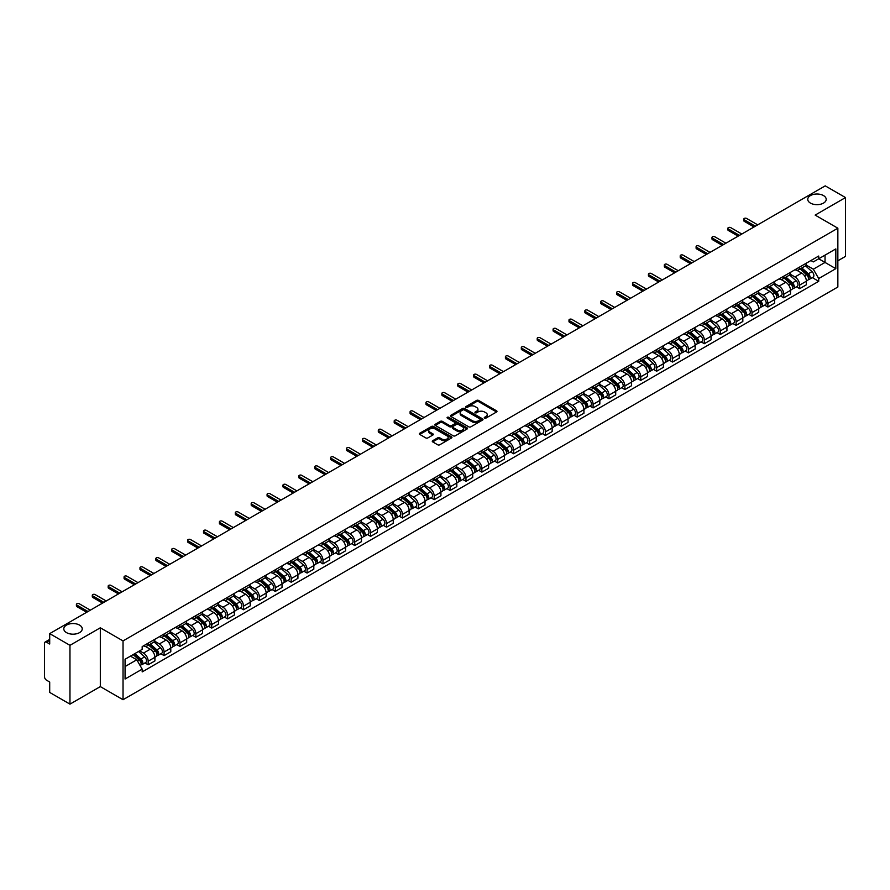 <?xml version="1.0" encoding="UTF-8"?>
<svg xmlns="http://www.w3.org/2000/svg" width="890" height="890" viewBox="0 0 890 890"><rect width="100%" height="100%" fill="white"/><g stroke="black" fill="none" stroke-linecap="round" stroke-linejoin="round"><path stroke-width="1.33" d="M484.549 418.111A0.99 0.567 0 0 0 485.951 418.111L496.576 411.981A1.413 0.812 0 0 0 496.987 411.403A1.413 0.812 0 0 0 496.576 410.824L478.575 400.433A1.413 0.812 0 0 0 476.573 400.433L465.948 406.563A0.99 0.567 0 0 0 467.35 407.375L468.73 406.585A4.528 2.614 0 0 1 475.127 406.585L476.628 407.453A4.528 2.614 0 0 1 477.952 409.3A4.528 2.614 0 0 1 476.628 411.147L475.249 411.936A0.99 0.567 0 0 0 476.651 412.749L478.03 411.948A4.528 2.614 0 0 1 484.427 411.948L485.929 412.815A4.528 2.614 0 0 1 487.253 414.662A4.528 2.614 0 0 1 485.929 416.509L484.549 417.31A0.99 0.567 0 0 0 484.549 418.111L484.549 417.31M79.544 625.091A9.223 5.318 0 0 0 69.487 623.946A9.223 5.318 0 0 0 63.802 628.863A9.223 5.318 0 0 0 66.505 632.623A9.223 5.318 0 0 0 76.551 633.78A9.223 5.318 0 0 0 82.236 628.863A9.223 5.318 0 0 0 79.544 625.091M823.495 195.578A9.223 5.318 0 0 0 813.449 194.421A9.223 5.318 0 0 0 807.764 199.338A9.223 5.318 0 0 0 810.456 203.098A9.223 5.318 0 0 0 820.513 204.255A9.223 5.318 0 0 0 826.198 199.338A9.223 5.318 0 0 0 823.495 195.578M432.685 440.728A1.413 0.812 0 0 0 432.273 441.307A1.413 0.812 0 0 0 432.685 441.885L437.735 444.8A1.413 0.812 0 0 0 439.738 444.8L451.53 437.98A1.413 0.812 0 0 0 451.942 437.402A1.413 0.812 0 0 0 451.53 436.834L433.53 426.444A1.413 0.812 0 0 0 431.539 426.444L419.735 433.252A1.413 0.812 0 0 0 419.324 433.83A1.413 0.812 0 0 0 419.735 434.409L425.832 437.925A1.413 0.812 0 0 0 427.834 437.925L432.885 435.01A1.413 0.812 0 0 0 433.297 434.431A1.413 0.812 0 0 0 432.885 433.853L429.859 432.106A3.783 2.18 0 0 1 428.757 430.571A3.783 2.18 0 0 1 431.083 428.546A3.783 2.18 0 0 1 435.21 429.024L447.058 435.866A3.783 2.18 0 0 1 448.159 437.402A3.783 2.18 0 0 1 445.834 439.426A3.783 2.18 0 0 1 441.707 438.948L439.738 437.813A1.413 0.812 0 0 0 437.735 437.813L432.685 440.728L432.685 441.885L437.735 438.981L437.735 437.813M123.031 640.911L100.314 627.795L69.965 645.328L49.695 633.624L825.23 185.865L845.5 197.569L815.151 215.091L837.857 228.207L123.031 640.911L123.031 699.718L837.857 287.014L837.857 228.207M468.83 426.844A1.413 0.812 0 0 0 470.832 426.844L482.625 420.036A1.413 0.812 0 0 0 483.036 419.457A1.413 0.812 0 0 0 482.625 418.878L464.625 408.488A1.413 0.812 0 0 0 462.633 408.488L450.83 415.296A1.413 0.812 0 0 0 450.418 415.875A1.413 0.812 0 0 0 450.83 416.453L468.83 426.844M447.781 418.322A0.99 0.567 0 0 1 448.782 418.467L467.061 429.013L455.28 435.822A1.413 0.812 0 0 1 453.277 435.822L435.288 425.431L435.288 424.274A1.413 0.812 0 0 0 434.865 424.853A1.413 0.812 0 0 0 435.288 425.431M435.288 424.274L440.339 421.359A1.413 0.812 0 0 1 442.33 421.359L449.628 425.576A1.413 0.812 0 0 0 451.63 425.576L454.979 423.64A1.413 0.812 0 0 0 455.391 423.061A1.413 0.812 0 0 0 454.979 422.483L447.381 418.1A0.99 0.567 0 0 1 448.782 417.288L467.083 427.856A1.413 0.812 0 0 1 467.495 428.435A1.413 0.812 0 0 1 467.083 429.013L467.083 427.856M69.965 645.328L69.965 704.135L49.695 692.431L49.695 682.018L46.536 680.194A2.881 1.669 -120 0 1 44.5 676.667L44.5 643.381A2.881 1.669 -120 0 1 45.101 642.068L49.695 639.409M837.857 260.792L845.5 256.376L845.5 197.569M69.965 704.135L100.314 686.602L123.031 699.718M49.695 633.624L49.695 644.026L46.536 642.202A2.881 1.669 -120 0 0 45.101 642.068M799.665 267.022A6.631 3.827 60 0 1 798.297 269.993L805.016 266.121A6.631 3.827 -120 0 0 806.385 263.14M790.12 274.153L794.981 276.957A6.631 3.827 60 0 1 799.665 285.078L806.385 281.195A6.631 3.827 -120 0 0 801.701 273.074L796.895 270.304M806.385 281.195L806.385 284.778L799.665 288.66L796.439 286.803M798.297 269.993A6.631 3.827 60 0 1 795.026 269.703M799.665 285.078L799.665 288.66M783.779 276.2A6.631 3.827 60 0 1 782.399 279.171L789.13 275.288A6.631 3.827 -120 0 0 790.498 272.318M780.552 295.981L783.779 297.839L790.498 293.956L790.498 290.374A6.631 3.827 -120 0 0 785.814 282.252L780.997 279.471M782.399 279.171A6.631 3.827 60 0 1 779.139 278.87M774.233 283.332L779.095 286.135A6.631 3.827 60 0 1 783.779 294.245L783.779 297.839M767.881 285.367A6.631 3.827 60 0 1 766.513 288.349L773.232 284.466A6.631 3.827 -120 0 0 774.611 281.485M764.666 305.148L767.881 307.017L774.611 303.134L774.611 299.541A6.631 3.827 -120 0 0 769.928 291.43L765.111 288.649M766.513 288.349A6.631 3.827 60 0 1 763.253 288.049M758.347 292.51L763.197 295.313A6.631 3.827 60 0 1 767.881 303.423L767.881 307.017M751.994 294.546A6.631 3.827 60 0 1 750.626 297.516L757.346 293.633A6.631 3.827 -120 0 0 758.714 290.663M748.768 314.326L751.994 316.184L758.714 312.301L758.714 308.719A6.631 3.827 -120 0 0 754.03 300.598L749.224 297.827M750.626 297.516A6.631 3.827 60 0 1 747.366 297.216M742.46 301.677L747.311 304.48A6.631 3.827 60 0 1 751.994 312.601L751.994 316.184M736.108 303.713A6.631 3.827 60 0 1 734.728 306.694L741.459 302.811A6.631 3.827 -120 0 0 742.827 299.841M732.882 323.493L736.108 325.362L742.827 321.479L742.827 317.886A6.631 3.827 -120 0 0 738.144 309.776L733.327 306.994M734.728 306.694A6.631 3.827 60 0 1 731.469 306.394M726.563 310.855L731.424 313.658A6.631 3.827 60 0 1 736.108 321.768L736.108 325.362M720.221 312.891A6.631 3.827 60 0 1 718.842 315.861L725.561 311.99A6.631 3.827 -120 0 0 726.941 309.008M716.995 332.671L720.221 334.529L726.941 330.646L726.941 327.064A6.631 3.827 -120 0 0 722.257 318.954L717.44 316.173M718.842 315.861A6.631 3.827 60 0 1 715.582 315.572M710.676 320.022L715.527 322.825A6.631 3.827 60 0 1 720.221 330.947L720.221 334.529M704.324 322.069A6.631 3.827 60 0 1 702.955 325.039L709.675 321.156A6.631 3.827 -120 0 0 711.054 318.186M701.109 341.849L704.324 343.707L711.054 339.824L711.054 336.242A6.631 3.827 -120 0 0 706.36 328.121L701.554 325.339M702.955 325.039A6.631 3.827 60 0 1 699.696 324.739M694.79 329.2L699.64 332.003A6.631 3.827 60 0 1 704.324 340.114L704.324 343.707M688.437 331.236A6.631 3.827 60 0 1 687.069 334.217L693.788 330.335A6.631 3.827 -120 0 0 695.157 327.353M685.211 351.016L688.437 352.885L695.157 349.002L695.157 345.409A6.631 3.827 -120 0 0 690.473 337.299L685.667 334.518M687.069 334.217A6.631 3.827 60 0 1 683.798 333.917M678.892 338.378L683.754 341.182A6.631 3.827 60 0 1 688.437 349.292L688.437 352.885M672.551 340.414A6.631 3.827 60 0 1 671.171 343.384L677.902 339.502A6.631 3.827 -120 0 0 679.27 336.531M669.325 360.194L672.551 362.052L679.27 358.169L679.27 354.587A6.631 3.827 -120 0 0 674.587 346.466L669.769 343.696M671.171 343.384A6.631 3.827 60 0 1 667.912 343.084M663.006 347.545L667.867 350.349A6.631 3.827 60 0 1 672.551 358.47L672.551 362.052M656.653 349.592A6.631 3.827 60 0 1 655.285 352.562L662.004 348.68A6.631 3.827 -120 0 0 663.384 345.709M653.438 369.372L656.653 371.23L663.384 367.348L663.384 363.754A6.631 3.827 -120 0 0 658.7 355.644L653.883 352.863M655.285 352.562A6.631 3.827 60 0 1 652.025 352.262M647.119 356.723L651.97 359.527A6.631 3.827 60 0 1 656.653 367.637L656.653 371.23M640.767 358.759A6.631 3.827 60 0 1 639.398 361.729L646.118 357.858A6.631 3.827 -120 0 0 647.486 354.876M637.54 378.539L640.767 380.397L647.486 376.526L647.486 372.932A6.631 3.827 -120 0 0 642.803 364.822L637.997 362.041M639.398 361.729A6.631 3.827 60 0 1 636.139 361.44M631.232 365.89L636.083 368.694A6.631 3.827 60 0 1 640.767 376.815L640.767 380.397M624.88 367.937A6.631 3.827 60 0 1 623.512 370.907L630.231 367.025A6.631 3.827 -120 0 0 631.6 364.055M621.654 387.717L624.88 389.575L631.6 385.693L631.6 382.11A6.631 3.827 -120 0 0 626.916 373.989L622.099 371.208M623.512 370.907A6.631 3.827 60 0 1 620.241 370.607M615.335 375.068L620.197 377.872A6.631 3.827 60 0 1 624.88 385.993L624.88 389.575M608.994 377.104A6.631 3.827 60 0 1 607.614 380.086L614.345 376.203A6.631 3.827 -120 0 0 615.713 373.222M605.767 396.884L608.994 398.753L615.713 394.871L615.713 391.277A6.631 3.827 -120 0 0 611.029 383.167L606.212 380.386M607.614 380.086A6.631 3.827 60 0 1 604.355 379.785M599.448 384.246L604.299 387.05A6.631 3.827 60 0 1 608.994 395.16L608.994 398.753M593.096 386.282A6.631 3.827 60 0 1 591.728 389.253L598.447 385.37A6.631 3.827 -120 0 0 599.827 382.4M589.881 406.062L593.096 407.92L599.827 404.038L599.827 400.455A6.631 3.827 -120 0 0 595.132 392.334L590.326 389.564M591.728 389.253A6.631 3.827 60 0 1 588.468 388.952M583.562 393.413L588.412 396.217A6.631 3.827 60 0 1 593.096 404.338L593.096 407.92M577.21 395.46A6.631 3.827 60 0 1 575.841 398.431L582.561 394.548A6.631 3.827 -120 0 0 583.929 391.578M573.983 415.241L577.21 417.099L583.929 413.216L583.929 409.634A6.631 3.827 -120 0 0 579.245 401.512L574.439 398.731M575.841 398.431A6.631 3.827 60 0 1 572.57 398.13M567.664 402.591L572.526 405.395A6.631 3.827 60 0 1 577.21 413.505L577.21 417.099M561.323 404.627A6.631 3.827 60 0 1 559.943 407.609L566.674 403.726A6.631 3.827 -120 0 0 568.043 400.745M558.097 424.408L561.323 426.266L568.043 422.394L568.043 418.801A6.631 3.827 -120 0 0 563.359 410.691L558.542 407.909M559.943 407.609A6.631 3.827 60 0 1 556.684 407.309M551.778 411.77L556.639 414.573A6.631 3.827 60 0 1 561.323 422.683L561.323 426.266M545.425 413.805A6.631 3.827 60 0 1 544.057 416.776L550.777 412.893A6.631 3.827 -120 0 0 552.156 409.923M542.21 433.586L545.425 435.444L552.156 431.561L552.156 427.979A6.631 3.827 -120 0 0 547.472 419.858L542.655 417.087M544.057 416.776A6.631 3.827 60 0 1 540.797 416.476M535.891 420.937L540.742 423.74A6.631 3.827 60 0 1 545.425 431.861L545.425 435.444M529.539 422.973A6.631 3.827 60 0 1 528.171 425.954L534.89 422.071A6.631 3.827 -120 0 0 536.258 419.101M526.313 442.753L529.539 444.622L536.258 440.739L536.258 437.146A6.631 3.827 -120 0 0 531.575 429.036L526.769 426.254M528.171 425.954A6.631 3.827 60 0 1 524.911 425.654M520.005 430.115L524.855 432.918A6.631 3.827 60 0 1 529.539 441.028L529.539 444.622M513.652 432.151A6.631 3.827 60 0 1 512.284 435.121L519.004 431.25A6.631 3.827 -120 0 0 520.372 428.268M510.426 451.931L513.652 453.789L520.372 449.906L520.372 446.324A6.631 3.827 -120 0 0 515.688 438.203L510.882 435.433M512.284 435.121A6.631 3.827 60 0 1 509.013 434.832M504.107 439.282L508.969 442.085A6.631 3.827 60 0 1 513.652 450.207L513.652 453.789M497.766 441.329A6.631 3.827 60 0 1 496.386 444.299L503.117 440.416A6.631 3.827 -120 0 0 504.485 437.446M494.54 461.109L497.766 462.967L504.485 459.084L504.485 455.502A6.631 3.827 -120 0 0 499.802 447.381L494.985 444.599M496.386 444.299A6.631 3.827 60 0 1 493.127 443.999M488.221 448.46L493.071 451.263A6.631 3.827 60 0 1 497.766 459.374L497.766 462.967M481.868 450.496A6.631 3.827 60 0 1 480.5 453.477L487.219 449.595A6.631 3.827 -120 0 0 488.599 446.613M478.653 470.276L481.868 472.134L488.599 468.262L488.599 464.669A6.631 3.827 -120 0 0 483.904 456.559L479.098 453.778M480.5 453.477A6.631 3.827 60 0 1 477.24 453.177M472.334 457.638L477.185 460.442A6.631 3.827 60 0 1 481.868 468.552L481.868 472.134M465.982 459.674A6.631 3.827 60 0 1 464.613 462.644L471.333 458.762A6.631 3.827 -120 0 0 472.701 455.791M462.755 479.454L465.982 481.312L472.701 477.429L472.701 473.847A6.631 3.827 -120 0 0 468.018 465.726L463.212 462.956M464.613 462.644A6.631 3.827 60 0 1 461.343 462.344M456.436 466.805L461.298 469.609A6.631 3.827 60 0 1 465.982 477.73L465.982 481.312M450.095 468.841A6.631 3.827 60 0 1 448.716 471.822L455.446 467.94A6.631 3.827 -120 0 0 456.815 464.969M446.869 488.621L450.095 490.49L456.815 486.608L456.815 483.014A6.631 3.827 -120 0 0 452.131 474.904L447.314 472.123M448.716 471.822A6.631 3.827 60 0 1 445.456 471.522M440.55 475.983L445.412 478.787A6.631 3.827 60 0 1 450.095 486.897L450.095 490.49M434.198 478.019A6.631 3.827 60 0 1 432.829 480.989L439.549 477.118A6.631 3.827 -120 0 0 440.928 474.136M430.983 497.799L434.209 499.657L440.928 495.774L440.928 492.192A6.631 3.827 -120 0 0 436.245 484.082L431.428 481.301M432.829 480.989A6.631 3.827 60 0 1 429.57 480.7M424.664 485.15L429.514 487.954A6.631 3.827 60 0 1 434.209 496.075L434.209 499.657M418.311 487.197A6.631 3.827 60 0 1 416.943 490.168L423.662 486.285A6.631 3.827 -120 0 0 425.031 483.315M415.085 506.977L418.311 508.835L425.031 504.953L425.031 501.37A6.631 3.827 -120 0 0 420.347 493.249L415.541 490.468M416.943 490.168A6.631 3.827 60 0 1 413.683 489.867M408.777 494.328L413.628 497.132A6.631 3.827 60 0 1 418.311 505.242L418.311 508.835M402.425 496.364A6.631 3.827 60 0 1 401.056 499.346L407.776 495.463A6.631 3.827 -120 0 0 409.144 492.482M399.198 516.144L402.425 518.013L409.144 514.131L409.144 510.537A6.631 3.827 -120 0 0 404.461 502.427L399.655 499.646M401.056 499.346A6.631 3.827 60 0 1 397.786 499.045M392.879 503.506L397.741 506.31A6.631 3.827 60 0 1 402.425 514.42L402.425 518.013M386.538 505.542A6.631 3.827 60 0 1 385.159 508.513L391.889 504.63A6.631 3.827 -120 0 0 393.258 501.66M383.312 525.322L386.538 527.18L393.258 523.298L393.258 519.716A6.631 3.827 -120 0 0 388.574 511.594L383.757 508.824M385.159 508.513A6.631 3.827 60 0 1 381.899 508.212M376.993 512.673L381.843 515.477A6.631 3.827 60 0 1 386.538 523.598L386.538 527.18M370.641 514.72A6.631 3.827 60 0 1 369.272 517.691L375.992 513.808A6.631 3.827 -120 0 0 377.371 510.838M367.425 534.49L370.641 536.359L377.371 532.476L377.371 528.883A6.631 3.827 -120 0 0 372.676 520.772L367.87 517.991M369.272 517.691A6.631 3.827 60 0 1 366.012 517.39M361.106 521.851L365.957 524.655A6.631 3.827 60 0 1 370.641 532.765L370.641 536.359M354.754 523.887A6.631 3.827 60 0 1 353.386 526.858L360.105 522.986A6.631 3.827 -120 0 0 361.474 520.005M351.528 543.668L354.754 545.526L361.474 541.643L361.474 538.061A6.631 3.827 -120 0 0 356.79 529.951L351.984 527.169M353.386 526.858A6.631 3.827 60 0 1 350.126 526.568M345.22 531.019L350.07 533.822A6.631 3.827 60 0 1 354.754 541.943L354.754 545.526M338.868 533.066A6.631 3.827 60 0 1 337.488 536.036L344.219 532.153A6.631 3.827 -120 0 0 345.587 529.183M335.641 552.846L338.868 554.704L345.587 550.821L345.587 547.239A6.631 3.827 -120 0 0 340.903 539.118L336.086 536.336M337.488 536.036A6.631 3.827 60 0 1 334.228 535.736M329.322 540.197L334.184 543A6.631 3.827 60 0 1 338.868 551.121L338.868 554.704M322.981 542.232A6.631 3.827 60 0 1 321.601 545.214L328.321 541.331A6.631 3.827 -120 0 0 329.701 538.35M319.755 562.013L322.981 563.882L329.701 559.999L329.701 556.406A6.631 3.827 -120 0 0 325.017 548.296L320.2 545.514M321.601 545.214A6.631 3.827 60 0 1 318.342 544.914M313.436 549.375L318.286 552.178A6.631 3.827 60 0 1 322.981 560.288L322.981 563.882M307.083 551.411A6.631 3.827 60 0 1 305.715 554.381L312.434 550.498A6.631 3.827 -120 0 0 313.814 547.528M303.868 571.191L307.083 573.049L313.814 569.166L313.814 565.584A6.631 3.827 -120 0 0 309.119 557.463L304.313 554.692M305.715 554.381A6.631 3.827 60 0 1 302.455 554.081M297.549 558.542L302.4 561.345A6.631 3.827 60 0 1 307.083 569.466L307.083 573.049M291.197 560.589A6.631 3.827 60 0 1 289.829 563.559L296.548 559.677A6.631 3.827 -120 0 0 297.916 556.706M287.971 580.369L291.197 582.227L297.916 578.344L297.916 574.751A6.631 3.827 -120 0 0 293.233 566.641L288.427 563.86M289.829 563.559A6.631 3.827 60 0 1 286.558 563.259M281.652 567.72L286.513 570.523A6.631 3.827 60 0 1 291.197 578.634L291.197 582.227M275.31 569.756A6.631 3.827 60 0 1 273.931 572.737L280.661 568.855A6.631 3.827 -120 0 0 282.03 565.873M272.084 589.536L275.31 591.394L282.03 587.522L282.03 583.929A6.631 3.827 -120 0 0 277.346 575.819L272.529 573.038M273.931 572.737A6.631 3.827 60 0 1 270.671 572.437M265.765 576.898L270.627 579.702A6.631 3.827 60 0 1 275.31 587.812L275.31 591.394M259.413 578.934A6.631 3.827 60 0 1 258.044 581.904L264.764 578.022A6.631 3.827 -120 0 0 266.143 575.051M256.198 598.714L259.413 600.572L266.143 596.689L266.143 593.107A6.631 3.827 -120 0 0 261.46 584.986L256.643 582.216M258.044 581.904A6.631 3.827 60 0 1 254.785 581.604M249.879 586.065L254.729 588.869A6.631 3.827 60 0 1 259.413 596.99L259.413 600.572M243.526 588.101A6.631 3.827 60 0 1 242.158 591.082L248.877 587.2A6.631 3.827 -120 0 0 250.246 584.229M240.3 607.881L243.526 609.75L250.246 605.868L250.246 602.274A6.631 3.827 -120 0 0 245.562 594.164L240.756 591.383M242.158 591.082A6.631 3.827 60 0 1 238.898 590.782M233.992 595.243L238.843 598.047A6.631 3.827 60 0 1 243.526 606.157L243.526 609.75M227.64 597.279A6.631 3.827 60 0 1 226.26 600.249L232.991 596.367A6.631 3.827 -120 0 0 234.359 593.396M224.413 617.059L227.64 618.917L234.359 615.035L234.359 611.452A6.631 3.827 -120 0 0 229.676 603.331L224.859 600.561M226.26 600.249A6.631 3.827 60 0 1 223.001 599.949M218.095 604.41L222.956 607.214A6.631 3.827 60 0 1 227.64 615.335L227.64 618.917M211.753 606.457A6.631 3.827 60 0 1 210.374 609.428L217.093 605.545A6.631 3.827 -120 0 0 218.473 602.575M208.527 626.237L211.753 628.095L218.473 624.213L218.473 620.63A6.631 3.827 -120 0 0 213.789 612.509L208.972 609.728M210.374 609.428A6.631 3.827 60 0 1 207.114 609.127M202.208 613.588L207.059 616.392A6.631 3.827 60 0 1 211.753 624.502L211.753 628.095M195.856 615.624A6.631 3.827 60 0 1 194.487 618.606L201.207 614.723A6.631 3.827 -120 0 0 202.586 611.741M192.641 635.404L195.856 637.262L202.586 633.391L202.586 629.797A6.631 3.827 -120 0 0 197.892 621.687L193.085 618.906M194.487 618.606A6.631 3.827 60 0 1 191.228 618.305M186.321 622.766L191.172 625.57A6.631 3.827 60 0 1 195.856 633.68L195.856 637.262M179.969 624.802A6.631 3.827 60 0 1 178.601 627.773L185.32 623.89A6.631 3.827 -120 0 0 186.689 620.92M176.743 644.582L179.969 646.44L186.689 642.558L186.689 638.976A6.631 3.827 -120 0 0 182.005 630.854L177.199 628.084M178.601 627.773A6.631 3.827 60 0 1 175.33 627.472M170.424 631.933L175.286 634.737A6.631 3.827 60 0 1 179.969 642.858L179.969 646.44M164.083 633.969A6.631 3.827 60 0 1 162.703 636.951L169.434 633.068A6.631 3.827 -120 0 0 170.802 630.098M160.856 653.75L164.083 655.619L170.802 651.736L170.802 648.143A6.631 3.827 -120 0 0 166.119 640.032L161.301 637.251M162.703 636.951A6.631 3.827 60 0 1 159.444 636.65M154.537 641.111L159.399 643.915A6.631 3.827 60 0 1 164.083 652.025L164.083 655.619M148.185 643.147A6.631 3.827 60 0 1 146.817 646.118L153.536 642.246A6.631 3.827 -120 0 0 154.916 639.265M144.97 662.928L148.185 664.785L154.916 660.903L154.916 657.321A6.631 3.827 -120 0 0 150.232 649.21L145.415 646.429M146.817 646.118A6.631 3.827 60 0 1 143.557 645.828M139.63 650.857L143.501 653.082A6.631 3.827 60 0 1 148.185 661.203L148.185 664.785M810.923 260.525L813.315 261.905L835.821 248.911L825.03 255.141L825.03 262.439L813.315 269.203L806.017 264.986M125.067 666.554L136.782 659.79L142.178 669.135L125.067 679.026L125.067 659.256L142.178 649.377L142.178 646.618L818.711 256.031L818.711 258.79L835.821 268.669L818.711 278.548L813.315 269.203M835.821 248.911L835.821 268.669M142.178 669.135L142.178 671.906L818.711 281.318L818.711 278.548M100.314 627.795L100.314 686.602M136.782 659.79L130.463 656.141M812.336 277.624L818.711 281.318M484.95 418.255L485.929 417.688A4.528 2.614 0 0 0 487.253 415.841L487.253 414.662M477.952 409.3L477.952 410.468A4.528 2.614 0 0 1 476.628 412.315L475.649 412.882M496.553 411.992L478.575 401.613A1.413 0.812 0 0 0 476.573 401.613L466.349 407.52M482.625 418.878L482.625 420.036L464.625 409.667A1.413 0.812 0 0 0 462.633 409.667L450.852 416.464L450.83 415.296M480.122 419.858A0.99 0.567 0 0 0 480.122 419.045L464.324 409.934A0.99 0.567 0 0 0 462.934 409.934L461.476 410.768A4.528 2.614 0 0 0 460.152 412.615A4.528 2.614 0 0 0 461.476 414.462L472.279 420.692A4.528 2.614 0 0 0 478.675 420.692L480.122 419.858L480.122 421.037A0.99 0.567 0 0 0 480.122 420.225M460.152 412.615L460.152 413.794A4.528 2.614 0 0 0 461.476 415.641L461.476 414.462M480.122 421.037L478.675 421.871A4.528 2.614 0 0 1 472.279 421.871L461.476 415.641M435.299 425.442L440.339 422.539L440.339 421.359M455.391 423.061L455.391 424.241A1.413 0.812 0 0 1 454.979 424.819L451.63 426.755A1.413 0.812 0 0 1 449.628 426.755L442.33 422.539A1.413 0.812 0 0 0 440.339 422.539M457.204 429.948A3.783 2.18 0 0 0 461.332 430.415A3.783 2.18 0 0 0 463.657 428.401A3.783 2.18 0 0 0 462.555 426.855L458.383 424.452A1.413 0.812 0 0 0 456.381 424.452L453.032 426.377A1.413 0.812 0 0 0 452.621 426.955A1.413 0.812 0 0 0 453.032 427.534L457.204 429.948L457.204 431.127A3.783 2.18 0 0 0 461.332 431.594A3.783 2.18 0 0 0 463.657 429.581L463.657 428.401M452.621 426.955L452.621 428.135A1.413 0.812 0 0 0 453.032 428.713L453.032 427.534M457.204 431.127L453.032 428.713M448.159 437.402L448.159 438.581A3.783 2.18 0 0 1 445.834 440.595A3.783 2.18 0 0 1 441.707 440.127L439.738 438.981A1.413 0.812 0 0 0 437.735 438.981M428.757 430.571L428.757 431.739A3.783 2.18 0 0 0 429.859 433.285L429.859 432.106M432.863 435.021L429.859 433.285M451.53 436.834L451.53 437.98L433.53 427.612A1.413 0.812 0 0 0 431.539 427.612L419.757 434.42L419.735 433.252M800.121 268.936L806.596 274.721A3.605 2.08 60 0 1 807.731 280.283L806.385 281.062M800.299 269.091L803.347 270.849M800.778 268.558L807.986 274.988A1.724 1.001 60 0 1 808.52 277.669A1.724 1.001 60 0 1 808.365 277.724M801.857 267.935L808.331 273.719A3.605 2.08 60 0 1 809.466 279.282A3.605 2.08 60 0 1 808.376 279.404M805.461 265.776L812.003 271.606A3.605 2.08 60 0 1 813.126 277.168L809.466 279.282M754.03 226.972L744.251 221.332A1.658 0.957 180 0 1 743.773 220.653L743.773 219.129A1.658 0.957 -0 0 0 744.251 219.797L755.354 226.216M757.702 224.859L746.599 218.451A1.658 0.957 -0 0 0 744.797 218.239A1.658 0.957 -0 0 0 743.773 219.129M784.235 278.114L790.709 283.888A3.605 2.08 60 0 1 791.844 289.461L790.498 290.24M784.402 278.27L787.45 280.027M784.891 277.736L792.089 284.166A1.724 1.001 60 0 1 792.634 286.836A1.724 1.001 60 0 1 792.478 286.903M785.97 277.113L792.445 282.887A3.605 2.08 60 0 1 793.569 288.46A3.605 2.08 60 0 1 792.478 288.571M789.575 274.943L796.105 280.773A3.605 2.08 60 0 1 797.24 286.346L793.569 288.46M768.348 287.292L774.823 293.066A3.605 2.08 60 0 1 775.947 298.628L774.611 299.407M768.515 287.437L771.563 289.194M768.993 286.914L776.202 293.344A1.724 1.001 60 0 1 776.748 296.014A1.724 1.001 60 0 1 776.592 296.07M770.073 286.291L776.547 292.065A3.605 2.08 60 0 1 777.682 297.638A3.605 2.08 60 0 1 776.592 297.75M773.688 284.121L780.219 289.951A3.605 2.08 60 0 1 781.353 295.513L777.682 297.638M738.144 236.15L728.365 230.499A1.658 0.957 180 0 1 727.875 229.831L727.875 228.296A1.658 0.957 -0 0 0 728.365 228.975L739.468 235.383M741.815 234.037L730.712 227.618A1.658 0.957 -0 0 0 728.899 227.417A1.658 0.957 -0 0 0 727.875 228.296M722.257 245.317L712.478 239.677A1.658 0.957 180 0 1 711.989 238.998L711.989 237.474A1.658 0.957 -0 0 0 712.478 238.153L723.581 244.561M725.917 243.204L714.815 236.796A1.658 0.957 -0 0 0 713.012 236.584A1.658 0.957 -0 0 0 711.989 237.474M752.451 296.459L758.925 302.233A3.605 2.08 60 0 1 760.06 307.807L758.714 308.585M752.629 296.615L755.677 298.373M753.107 296.081L760.316 302.511A1.724 1.001 60 0 1 760.861 305.181A1.724 1.001 60 0 1 760.694 305.248M754.186 295.458L760.661 301.243A3.605 2.08 60 0 1 761.796 306.805A3.605 2.08 60 0 1 760.705 306.928M757.802 293.288L764.332 299.118A3.605 2.08 60 0 1 765.456 304.692L761.796 306.805M736.564 305.637L743.039 311.411A3.605 2.08 60 0 1 744.173 316.985L742.827 317.752M736.742 305.793L739.79 307.551M737.22 305.259L744.418 311.689A1.724 1.001 60 0 1 744.963 314.359A1.724 1.001 60 0 1 744.808 314.426M738.299 304.636L744.774 310.41A3.605 2.08 60 0 1 745.898 315.983A3.605 2.08 60 0 1 744.819 316.095M741.904 302.466L748.434 308.296A3.605 2.08 60 0 1 749.569 313.858L745.898 315.983M720.678 314.804L727.152 320.589A3.605 2.08 60 0 1 728.276 326.152L726.941 326.93M720.844 314.96L723.893 316.718M721.334 314.426L728.532 320.856A1.724 1.001 60 0 1 729.077 323.537A1.724 1.001 60 0 1 728.921 323.593M722.413 313.814L728.888 319.588A3.605 2.08 60 0 1 730.011 325.15A3.605 2.08 60 0 1 728.921 325.273M726.018 311.645L732.548 317.474A3.605 2.08 60 0 1 733.683 323.037L730.011 325.15M706.36 254.495L696.581 248.855A1.658 0.957 180 0 1 696.102 248.177L696.102 246.641A1.658 0.957 -0 0 0 696.581 247.32L707.683 253.728M710.031 252.382L698.928 245.974A1.658 0.957 -0 0 0 697.126 245.762A1.658 0.957 -0 0 0 696.102 246.641M690.473 263.674L680.694 258.022A1.658 0.957 180 0 1 680.216 257.344L680.216 255.819A1.658 0.957 -0 0 0 680.694 256.498L691.797 262.906M694.144 261.549L683.042 255.141A1.658 0.957 -0 0 0 681.228 254.941A1.658 0.957 -0 0 0 680.216 255.819M674.587 272.841L664.808 267.2A1.658 0.957 180 0 1 664.318 266.522L664.318 264.998A1.658 0.957 -0 0 0 664.808 265.665L675.91 272.084M678.247 270.727L667.144 264.319A1.658 0.957 -0 0 0 665.342 264.108A1.658 0.957 -0 0 0 664.318 264.998M704.791 323.982L711.266 329.756A3.605 2.08 60 0 1 712.389 335.33L711.043 336.108M704.958 324.138L708.006 325.896M705.436 323.604L712.645 330.034A1.724 1.001 60 0 1 713.19 332.704A1.724 1.001 60 0 1 713.035 332.771M706.515 322.981L712.99 328.755A3.605 2.08 60 0 1 714.125 334.329A3.605 2.08 60 0 1 713.035 334.44M710.131 320.812L716.661 326.641A3.605 2.08 60 0 1 717.785 332.215L714.125 334.329M658.7 282.019L648.921 276.367A1.658 0.957 180 0 1 648.432 275.7L648.432 274.165A1.658 0.957 -0 0 0 648.921 274.843L660.024 281.251M662.36 279.905L651.258 273.486A1.658 0.957 -0 0 0 649.455 273.286A1.658 0.957 -0 0 0 648.432 274.165M688.893 333.16L695.368 338.934A3.605 2.08 60 0 1 696.503 344.497L695.157 345.276M689.071 333.305L692.12 335.074M689.55 332.782L696.759 339.212A1.724 1.001 60 0 1 697.293 341.882A1.724 1.001 60 0 1 697.137 341.938M690.629 332.159L697.104 337.933A3.605 2.08 60 0 1 698.238 343.507A3.605 2.08 60 0 1 697.148 343.618M694.233 329.99L700.775 335.819A3.605 2.08 60 0 1 701.899 341.382L698.238 343.507M642.803 291.197L633.024 285.545A1.658 0.957 180 0 1 632.545 284.867L632.545 283.343A1.658 0.957 -0 0 0 633.024 284.021L644.126 290.429M646.474 289.072L635.371 282.664A1.658 0.957 -0 0 0 633.569 282.453A1.658 0.957 -0 0 0 632.545 283.343M673.007 342.327L679.482 348.112A3.605 2.08 60 0 1 680.616 353.675L679.27 354.454M673.174 342.483L676.222 344.241M673.663 341.949L680.861 348.379A1.724 1.001 60 0 1 681.406 351.049A1.724 1.001 60 0 1 681.25 351.116M674.742 341.326L681.217 347.111A3.605 2.08 60 0 1 682.341 352.674A3.605 2.08 60 0 1 681.262 352.796M678.347 339.168L684.877 344.986A3.605 2.08 60 0 1 686.012 350.56L682.341 352.674M626.916 300.364L617.137 294.724A1.658 0.957 180 0 1 616.648 294.045L616.648 292.51A1.658 0.957 -0 0 0 617.137 293.188L628.24 299.596M630.587 298.25L619.485 291.842A1.658 0.957 -0 0 0 617.671 291.631A1.658 0.957 -0 0 0 616.648 292.51M657.12 351.505L663.595 357.279A3.605 2.08 60 0 1 664.719 362.853L663.384 363.621M657.287 351.661L660.335 353.419M657.766 351.127L664.975 357.558A1.724 1.001 60 0 1 665.52 360.228A1.724 1.001 60 0 1 665.364 360.294M658.845 350.504L665.319 356.278A3.605 2.08 60 0 1 666.454 361.852A3.605 2.08 60 0 1 665.364 361.963M662.46 348.335L668.991 354.164A3.605 2.08 60 0 1 670.125 359.738L666.454 361.852M611.029 309.542L601.251 303.891A1.658 0.957 180 0 1 600.761 303.223L600.761 301.688A1.658 0.957 -0 0 0 601.251 302.366L612.353 308.774M614.69 307.417L603.587 301.009A1.658 0.957 -0 0 0 601.785 300.809A1.658 0.957 -0 0 0 600.761 301.688M641.223 360.673L647.698 366.457A3.605 2.08 60 0 1 648.832 372.02L647.486 372.799M641.401 360.828L644.449 362.586M641.879 360.305L649.088 366.724A1.724 1.001 60 0 1 649.633 369.406A1.724 1.001 60 0 1 649.466 369.461M642.958 359.682L649.433 365.456A3.605 2.08 60 0 1 650.568 371.019A3.605 2.08 60 0 1 649.477 371.141M646.574 357.513L653.104 363.343A3.605 2.08 60 0 1 654.228 368.905L650.568 371.019M595.132 318.709L585.353 313.069A1.658 0.957 180 0 1 584.875 312.39L584.875 310.866A1.658 0.957 -0 0 0 585.353 311.533L596.456 317.953M598.803 316.595L587.7 310.187A1.658 0.957 -0 0 0 585.898 309.976A1.658 0.957 -0 0 0 584.875 310.866M625.336 369.851L631.811 375.625A3.605 2.08 60 0 1 632.946 381.198L631.6 381.977M625.514 370.006L628.562 371.764M625.993 369.472L633.202 375.903A1.724 1.001 60 0 1 633.736 378.573A1.724 1.001 60 0 1 633.58 378.639M627.072 368.849L633.547 374.634A3.605 2.08 60 0 1 634.67 380.197A3.605 2.08 60 0 1 633.591 380.308M630.676 366.68L637.207 372.51A3.605 2.08 60 0 1 638.341 378.083L634.67 380.197M579.245 327.887L569.466 322.247A1.658 0.957 180 0 1 568.988 321.568L568.988 320.033A1.658 0.957 -0 0 0 569.466 320.712L580.569 327.12M582.917 325.773L571.814 319.365A1.658 0.957 -0 0 0 570.012 319.154A1.658 0.957 -0 0 0 568.988 320.033M609.45 379.029L615.924 384.803A3.605 2.08 60 0 1 617.059 390.376L615.713 391.144M609.617 379.173L612.665 380.942M610.106 378.651L617.304 385.081A1.724 1.001 60 0 1 617.849 387.751A1.724 1.001 60 0 1 617.693 387.818M611.185 378.028L617.66 383.801A3.605 2.08 60 0 1 618.784 389.375A3.605 2.08 60 0 1 617.693 389.486M614.79 375.858L621.32 381.688A3.605 2.08 60 0 1 622.455 387.25L618.784 389.375M563.359 337.065L553.58 331.414A1.658 0.957 180 0 1 553.091 330.735L553.091 329.211A1.658 0.957 -0 0 0 553.58 329.89L564.683 336.298M567.019 334.94L555.916 328.532A1.658 0.957 -0 0 0 554.114 328.321A1.658 0.957 -0 0 0 553.091 329.211M593.563 388.196L600.038 393.981A3.605 2.08 60 0 1 601.162 399.543L599.816 400.322M593.73 388.351L596.778 390.109M594.209 387.818L601.418 394.248A1.724 1.001 60 0 1 601.963 396.929A1.724 1.001 60 0 1 601.807 396.984M595.288 387.195L601.762 392.98A3.605 2.08 60 0 1 602.897 398.542A3.605 2.08 60 0 1 601.807 398.664M598.903 385.036L605.434 390.855A3.605 2.08 60 0 1 606.557 396.428L602.897 398.542M547.472 346.232L537.693 340.592A1.658 0.957 180 0 1 537.204 339.913L537.204 338.389A1.658 0.957 -0 0 0 537.693 339.057L548.796 345.465M551.133 344.118L540.03 337.711A1.658 0.957 -0 0 0 538.228 337.499A1.658 0.957 -0 0 0 537.204 338.389M577.666 397.374L584.14 403.148A3.605 2.08 60 0 1 585.275 408.721L583.929 409.489M577.844 397.53L580.892 399.287M578.322 396.996L585.531 403.426A1.724 1.001 60 0 1 586.065 406.096A1.724 1.001 60 0 1 585.909 406.163M579.401 396.373L585.876 402.147A3.605 2.08 60 0 1 587.011 407.72A3.605 2.08 60 0 1 585.92 407.831M583.006 394.203L589.547 400.033A3.605 2.08 60 0 1 590.671 405.606L587.011 407.72M531.575 355.41L521.796 349.759A1.658 0.957 180 0 1 521.317 349.091L521.317 347.556A1.658 0.957 -0 0 0 521.796 348.235L532.899 354.643M535.246 353.297L524.143 346.878A1.658 0.957 -0 0 0 522.341 346.677A1.658 0.957 -0 0 0 521.317 347.556M561.779 406.541L568.254 412.326A3.605 2.08 60 0 1 569.389 417.888L568.043 418.667M561.946 406.697L564.994 408.454M562.436 406.174L569.633 412.593A1.724 1.001 60 0 1 570.178 415.274A1.724 1.001 60 0 1 570.023 415.33M563.515 405.551L569.989 411.325A3.605 2.08 60 0 1 571.113 416.887A3.605 2.08 60 0 1 570.034 417.01M567.119 403.381L573.649 409.211A3.605 2.08 60 0 1 574.784 414.773L571.113 416.887M515.688 364.577L505.909 358.937A1.658 0.957 180 0 1 505.42 358.258L505.42 356.734A1.658 0.957 -0 0 0 505.909 357.413L517.012 363.821M519.36 362.464L508.257 356.056A1.658 0.957 -0 0 0 506.443 355.844A1.658 0.957 -0 0 0 505.42 356.734M545.893 415.719L552.367 421.493A3.605 2.08 60 0 1 553.491 427.067L552.156 427.845M546.059 415.875L549.108 417.632M546.538 415.341L553.747 421.771A1.724 1.001 60 0 1 554.292 424.441A1.724 1.001 60 0 1 554.136 424.508M547.617 414.718L554.092 420.503A3.605 2.08 60 0 1 555.226 426.065A3.605 2.08 60 0 1 554.136 426.188M551.233 412.548L557.763 418.378A3.605 2.08 60 0 1 558.898 423.952L555.226 426.065M499.802 373.755L490.023 368.115A1.658 0.957 180 0 1 489.533 367.436L489.533 365.901A1.658 0.957 -0 0 0 490.023 366.58L501.126 372.988M503.462 371.642L492.359 365.234A1.658 0.957 -0 0 0 490.557 365.022A1.658 0.957 -0 0 0 489.533 365.901M529.995 424.897L536.47 430.671A3.605 2.08 60 0 1 537.605 436.245L536.258 437.012M530.173 425.042L533.221 426.811M530.651 424.519L537.86 430.949A1.724 1.001 60 0 1 538.405 433.619A1.724 1.001 60 0 1 538.239 433.686M531.731 423.896L538.205 429.67A3.605 2.08 60 0 1 539.34 435.243A3.605 2.08 60 0 1 538.25 435.355M535.346 421.726L541.876 427.556A3.605 2.08 60 0 1 543 433.118L539.34 435.243M483.904 382.934L474.136 377.282A1.658 0.957 180 0 1 473.647 376.603L473.647 375.079A1.658 0.957 -0 0 0 474.136 375.758L485.228 382.166M487.575 380.809L476.473 374.401A1.658 0.957 -0 0 0 474.67 374.201A1.658 0.957 -0 0 0 473.647 375.079M514.109 434.064L520.583 439.849A3.605 2.08 60 0 1 521.718 445.412L520.372 446.19M514.287 434.22L517.335 435.978M514.765 433.686L521.974 440.116A1.724 1.001 60 0 1 522.508 442.797A1.724 1.001 60 0 1 522.352 442.853M515.844 433.063L522.319 438.848A3.605 2.08 60 0 1 523.442 444.41A3.605 2.08 60 0 1 522.363 444.533M519.449 430.905L525.979 436.723A3.605 2.08 60 0 1 527.114 442.297L523.442 444.41M468.018 392.101L458.239 386.46A1.658 0.957 180 0 1 457.76 385.782L457.76 384.257A1.658 0.957 -0 0 0 458.239 384.925L469.341 391.344M471.689 389.987L460.586 383.579A1.658 0.957 -0 0 0 458.784 383.368A1.658 0.957 -0 0 0 457.76 384.257M498.222 443.242L504.697 449.016A3.605 2.08 60 0 1 505.832 454.59L504.485 455.368M498.389 443.398L501.437 445.156M498.878 442.864L506.076 449.294A1.724 1.001 60 0 1 506.621 451.964A1.724 1.001 60 0 1 506.466 452.031M499.957 442.241L506.432 448.015A3.605 2.08 60 0 1 507.556 453.589A3.605 2.08 60 0 1 506.466 453.7M503.562 440.072L510.092 445.901A3.605 2.08 60 0 1 511.227 451.475L507.556 453.589M452.131 401.279L442.352 395.627A1.658 0.957 180 0 1 441.863 394.96L441.863 393.425A1.658 0.957 -0 0 0 442.352 394.103L453.455 400.511M455.791 399.165L444.7 392.746A1.658 0.957 -0 0 0 442.886 392.546A1.658 0.957 -0 0 0 441.863 393.425M482.336 452.42L488.81 458.194A3.605 2.08 60 0 1 489.934 463.757L488.588 464.536M482.502 452.565L485.551 454.323M482.981 452.042L490.19 458.472A1.724 1.001 60 0 1 490.735 461.142A1.724 1.001 60 0 1 490.579 461.198M484.06 451.419L490.535 457.193A3.605 2.08 60 0 1 491.669 462.767A3.605 2.08 60 0 1 490.579 462.878M487.676 449.25L494.206 455.079A3.605 2.08 60 0 1 495.341 460.642L491.669 462.767M436.245 410.446L426.466 404.805A1.658 0.957 180 0 1 425.976 404.127L425.976 402.603A1.658 0.957 -0 0 0 426.466 403.281L437.569 409.689M439.905 408.332L428.802 401.924A1.658 0.957 -0 0 0 427 401.713A1.658 0.957 -0 0 0 425.976 402.603M466.438 461.587L472.913 467.361A3.605 2.08 60 0 1 474.047 472.935L472.701 473.714M466.616 461.743L469.664 463.501M467.094 461.209L474.303 467.639A1.724 1.001 60 0 1 474.837 470.309A1.724 1.001 60 0 1 474.682 470.376M468.173 460.586L474.648 466.371A3.605 2.08 60 0 1 475.783 471.934A3.605 2.08 60 0 1 474.693 472.056M471.789 458.417L478.319 464.246A3.605 2.08 60 0 1 479.443 469.82L475.783 471.934M420.347 419.624L410.568 413.984A1.658 0.957 180 0 1 410.09 413.305L410.09 411.77A1.658 0.957 -0 0 0 410.568 412.448L421.671 418.856M424.018 417.51L412.916 411.102A1.658 0.957 -0 0 0 411.113 410.891A1.658 0.957 -0 0 0 410.09 411.77M450.551 470.766L457.026 476.539A3.605 2.08 60 0 1 458.161 482.113L456.815 482.881M450.718 470.921L453.767 472.679M451.208 470.387L458.406 476.818A1.724 1.001 60 0 1 458.951 479.488A1.724 1.001 60 0 1 458.795 479.554M452.287 469.764L458.762 475.538A3.605 2.08 60 0 1 459.885 481.112A3.605 2.08 60 0 1 458.806 481.223M455.891 467.595L462.422 473.424A3.605 2.08 60 0 1 463.557 478.987L459.885 481.112M404.461 428.802L394.682 423.151A1.658 0.957 180 0 1 394.192 422.472L394.192 420.948A1.658 0.957 -0 0 0 394.682 421.626L405.784 428.034M408.132 426.677L397.029 420.269A1.658 0.957 -0 0 0 395.216 420.069A1.658 0.957 -0 0 0 394.192 420.948M434.665 479.933L441.14 485.718A3.605 2.08 60 0 1 442.263 491.28L440.928 492.059M434.832 480.088L437.88 481.846M435.321 479.554L442.519 485.984A1.724 1.001 60 0 1 443.064 488.666A1.724 1.001 60 0 1 442.909 488.721M436.389 478.942L442.864 484.716A3.605 2.08 60 0 1 443.999 490.279A3.605 2.08 60 0 1 442.909 490.401M440.005 476.773L446.535 482.603A3.605 2.08 60 0 1 447.67 488.165L443.999 490.279M388.574 437.969L378.795 432.329A1.658 0.957 180 0 1 378.306 431.65L378.306 430.126A1.658 0.957 -0 0 0 378.795 430.793L389.898 437.213M392.234 435.855L381.131 429.447A1.658 0.957 -0 0 0 379.329 429.236A1.658 0.957 -0 0 0 378.306 430.126M418.778 489.111L425.253 494.885A3.605 2.08 60 0 1 426.377 500.458L425.031 501.237M418.945 489.266L421.993 491.024M419.424 488.732L426.633 495.163A1.724 1.001 60 0 1 427.178 497.833A1.724 1.001 60 0 1 427.011 497.899M420.503 488.109L426.978 493.883A3.605 2.08 60 0 1 428.112 499.457A3.605 2.08 60 0 1 427.022 499.568M424.118 485.94L430.649 491.77A3.605 2.08 60 0 1 431.772 497.343L428.112 499.457M372.676 447.147L362.909 441.496A1.658 0.957 180 0 1 362.419 440.828L362.419 439.293A1.658 0.957 -0 0 0 362.909 439.972L374 446.38M376.348 445.033L365.245 438.614A1.658 0.957 -0 0 0 363.443 438.414A1.658 0.957 -0 0 0 362.419 439.293M402.881 498.289L409.356 504.063A3.605 2.08 60 0 1 410.49 509.625L409.144 510.404M403.059 498.433L406.107 500.202M403.537 497.911L410.746 504.341A1.724 1.001 60 0 1 411.28 507.011A1.724 1.001 60 0 1 411.124 507.066M404.616 497.288L411.091 503.061A3.605 2.08 60 0 1 412.226 508.635A3.605 2.08 60 0 1 411.136 508.746M408.221 495.118L414.751 500.948A3.605 2.08 60 0 1 415.886 506.51L412.226 508.635M356.79 456.325L347.011 450.674A1.658 0.957 180 0 1 346.533 449.995L346.533 448.471A1.658 0.957 -0 0 0 347.011 449.15L358.114 455.558M360.461 454.2L349.358 447.792A1.658 0.957 -0 0 0 347.556 447.581A1.658 0.957 -0 0 0 346.533 448.471M386.994 507.456L393.469 513.241A3.605 2.08 60 0 1 394.604 518.803L393.258 519.582M387.161 507.611L390.209 509.369M387.651 507.078L394.849 513.508A1.724 1.001 60 0 1 395.394 516.178A1.724 1.001 60 0 1 395.238 516.245M388.73 506.455L395.205 512.24A3.605 2.08 60 0 1 396.328 517.802A3.605 2.08 60 0 1 395.238 517.924M392.334 504.296L398.865 510.115A3.605 2.08 60 0 1 399.999 515.688L396.328 517.802M340.903 465.492L331.125 459.852A1.658 0.957 180 0 1 330.635 459.173L330.635 457.638A1.658 0.957 -0 0 0 331.125 458.317L342.227 464.725M344.575 463.378L333.472 456.971A1.658 0.957 -0 0 0 331.659 456.759A1.658 0.957 -0 0 0 330.635 457.638M371.108 516.634L377.582 522.408A3.605 2.08 60 0 1 378.706 527.981L377.371 528.749M371.275 516.79L374.323 518.547M371.753 516.256L378.962 522.686A1.724 1.001 60 0 1 379.507 525.356A1.724 1.001 60 0 1 379.351 525.423M372.832 515.633L379.307 521.407A3.605 2.08 60 0 1 380.442 526.98A3.605 2.08 60 0 1 379.351 527.091M376.448 513.463L382.978 519.293A3.605 2.08 60 0 1 384.113 524.866L380.442 526.98M325.017 474.67L315.238 469.019A1.658 0.957 180 0 1 314.749 468.351L314.749 466.816A1.658 0.957 -0 0 0 315.238 467.495L326.341 473.903M328.677 472.546L317.574 466.138A1.658 0.957 -0 0 0 315.772 465.937A1.658 0.957 -0 0 0 314.749 466.816M355.21 525.801L361.685 531.586A3.605 2.08 60 0 1 362.82 537.148L361.474 537.927M355.388 525.957L358.436 527.714M355.867 525.434L363.076 531.853A1.724 1.001 60 0 1 363.621 534.534A1.724 1.001 60 0 1 363.454 534.59M356.946 524.811L363.42 530.585A3.605 2.08 60 0 1 364.555 536.147A3.605 2.08 60 0 1 363.465 536.269M360.561 522.641L367.092 528.471A3.605 2.08 60 0 1 368.215 534.033L364.555 536.147M309.119 483.837L299.34 478.197A1.658 0.957 180 0 1 298.862 477.518L298.862 475.994A1.658 0.957 -0 0 0 299.34 476.662L310.443 483.081M312.791 481.724L301.688 475.316A1.658 0.957 -0 0 0 299.886 475.104A1.658 0.957 -0 0 0 298.862 475.994M339.324 534.979L345.798 540.753A3.605 2.08 60 0 1 346.933 546.327L345.587 547.105M339.502 535.135L342.539 536.893M339.98 534.601L347.178 541.031A1.724 1.001 60 0 1 347.723 543.701A1.724 1.001 60 0 1 347.567 543.768M341.059 533.978L347.534 539.763A3.605 2.08 60 0 1 348.657 545.325A3.605 2.08 60 0 1 347.578 545.437M344.664 531.808L351.194 537.638A3.605 2.08 60 0 1 352.329 543.212L348.657 545.325M293.233 493.016L283.454 487.375A1.658 0.957 180 0 1 282.976 486.697L282.976 485.161A1.658 0.957 -0 0 0 283.454 485.84L294.557 492.248M296.904 490.902L285.801 484.494A1.658 0.957 -0 0 0 283.988 484.282A1.658 0.957 -0 0 0 282.976 485.161M323.437 544.157L329.912 549.931A3.605 2.08 60 0 1 331.036 555.505L329.701 556.272M323.604 544.302L326.652 546.071M324.094 543.779L331.291 550.209A1.724 1.001 60 0 1 331.837 552.879A1.724 1.001 60 0 1 331.681 552.946M325.161 543.156L331.636 548.93A3.605 2.08 60 0 1 332.771 554.503A3.605 2.08 60 0 1 331.681 554.615M328.777 540.986L335.308 546.816A3.605 2.08 60 0 1 336.442 552.379L332.771 554.503M277.346 502.194L267.567 496.542A1.658 0.957 180 0 1 267.078 495.864L267.078 494.339A1.658 0.957 -0 0 0 267.567 495.018L278.67 501.426M281.006 500.069L269.904 493.661A1.658 0.957 -0 0 0 268.101 493.449A1.658 0.957 -0 0 0 267.078 494.339M307.551 553.324L314.025 559.109A3.605 2.08 60 0 1 315.149 564.672L313.803 565.45M307.718 553.48L310.766 555.238M308.196 552.946L315.405 559.376A1.724 1.001 60 0 1 315.95 562.046A1.724 1.001 60 0 1 315.783 562.113M309.275 552.323L315.75 558.108A3.605 2.08 60 0 1 316.885 563.67A3.605 2.08 60 0 1 315.794 563.793M312.891 550.165L319.421 555.983A3.605 2.08 60 0 1 320.545 561.557L316.885 563.67M261.46 511.361L251.681 505.72A1.658 0.957 180 0 1 251.191 505.042L251.191 503.518A1.658 0.957 -0 0 0 251.681 504.185L262.784 510.593M265.12 509.247L254.017 502.839A1.658 0.957 -0 0 0 252.215 502.628A1.658 0.957 -0 0 0 251.191 503.518M291.653 562.502L298.128 568.276A3.605 2.08 60 0 1 299.262 573.85L297.916 574.617M291.831 562.658L294.879 564.416M292.309 562.124L299.518 568.554A1.724 1.001 60 0 1 300.052 571.224A1.724 1.001 60 0 1 299.897 571.291M293.389 561.501L299.863 567.275A3.605 2.08 60 0 1 300.998 572.848A3.605 2.08 60 0 1 299.908 572.96M296.993 559.332L303.534 565.161A3.605 2.08 60 0 1 304.658 570.735L300.998 572.848M245.562 520.539L235.783 514.887A1.658 0.957 180 0 1 235.305 514.22L235.305 512.684A1.658 0.957 -0 0 0 235.783 513.363L246.886 519.771M249.233 518.414L238.131 512.006A1.658 0.957 -0 0 0 236.328 511.806A1.658 0.957 -0 0 0 235.305 512.684M275.767 571.669L282.241 577.454A3.605 2.08 60 0 1 283.376 583.017L282.03 583.796M275.933 571.825L278.982 573.583M276.423 571.302L283.621 577.721A1.724 1.001 60 0 1 284.166 580.402A1.724 1.001 60 0 1 284.01 580.458M277.502 570.679L283.977 576.453A3.605 2.08 60 0 1 285.1 582.015A3.605 2.08 60 0 1 284.021 582.138M281.107 568.51L287.637 574.339A3.605 2.08 60 0 1 288.772 579.902L285.1 582.015M229.676 529.706L219.897 524.065A1.658 0.957 180 0 1 219.407 523.387L219.407 521.863A1.658 0.957 -0 0 0 219.897 522.541L230.999 528.949M233.347 527.592L222.244 521.184A1.658 0.957 -0 0 0 220.431 520.973A1.658 0.957 -0 0 0 219.407 521.863M259.88 580.847L266.355 586.621A3.605 2.08 60 0 1 267.478 592.195L266.143 592.974M260.047 581.003L263.095 582.761M260.525 580.469L267.734 586.899A1.724 1.001 60 0 1 268.279 589.569A1.724 1.001 60 0 1 268.124 589.636M261.604 579.846L268.079 585.631A3.605 2.08 60 0 1 269.214 591.194A3.605 2.08 60 0 1 268.124 591.305M265.22 577.677L271.75 583.506A3.605 2.08 60 0 1 272.885 589.08L269.214 591.194M213.789 538.884L204.01 533.244A1.658 0.957 180 0 1 203.521 532.565L203.521 531.03A1.658 0.957 -0 0 0 204.01 531.708L215.113 538.116M217.449 536.77L206.346 530.362A1.658 0.957 -0 0 0 204.544 530.151A1.658 0.957 -0 0 0 203.521 531.03M243.982 590.026L250.457 595.799A3.605 2.08 60 0 1 251.592 601.373L250.246 602.141M244.16 590.17L247.209 591.939M244.639 589.647L251.848 596.077A1.724 1.001 60 0 1 252.393 598.748A1.724 1.001 60 0 1 252.226 598.814M245.718 589.024L252.193 594.798A3.605 2.08 60 0 1 253.327 600.372A3.605 2.08 60 0 1 252.237 600.483M249.334 586.855L255.864 592.684A3.605 2.08 60 0 1 256.988 598.247L253.327 600.372M197.892 548.062L188.113 542.411A1.658 0.957 180 0 1 187.634 541.732L187.634 540.208A1.658 0.957 -0 0 0 188.113 540.886L199.215 547.294M201.563 545.937L190.46 539.529A1.658 0.957 -0 0 0 188.658 539.329A1.658 0.957 -0 0 0 187.634 540.208M228.096 599.192L234.571 604.977A3.605 2.08 60 0 1 235.705 610.54L234.359 611.319M228.274 599.348L231.322 601.106M228.752 598.814L235.95 605.245A1.724 1.001 60 0 1 236.495 607.926A1.724 1.001 60 0 1 236.34 607.981M229.831 598.191L236.306 603.976A3.605 2.08 60 0 1 237.43 609.539A3.605 2.08 60 0 1 236.351 609.661M233.436 596.033L239.966 601.851A3.605 2.08 60 0 1 241.101 607.425L237.43 609.539M182.005 557.229L172.226 551.589A1.658 0.957 180 0 1 171.748 550.91L171.748 549.386A1.658 0.957 -0 0 0 172.226 550.053L183.329 556.472M185.676 555.115L174.573 548.707A1.658 0.957 -0 0 0 172.76 548.496A1.658 0.957 -0 0 0 171.748 549.386M212.209 608.371L218.684 614.144A3.605 2.08 60 0 1 219.808 619.718L218.473 620.497M212.376 608.526L215.424 610.284M212.866 607.992L220.064 614.423A1.724 1.001 60 0 1 220.609 617.093A1.724 1.001 60 0 1 220.453 617.159M213.945 607.369L220.42 613.143A3.605 2.08 60 0 1 221.543 618.717A3.605 2.08 60 0 1 220.453 618.828M217.549 605.2L224.08 611.029A3.605 2.08 60 0 1 225.215 616.603L221.543 618.717M166.119 566.407L156.34 560.756A1.658 0.957 180 0 1 155.85 560.088L155.85 558.553A1.658 0.957 -0 0 0 156.34 559.231L167.442 565.639M169.779 564.293L158.676 557.874A1.658 0.957 -0 0 0 156.874 557.674A1.658 0.957 -0 0 0 155.85 558.553M196.323 617.549L202.798 623.323A3.605 2.08 60 0 1 203.921 628.885L202.575 629.664M196.49 617.693L199.538 619.451M196.968 617.171L204.177 623.601A1.724 1.001 60 0 1 204.722 626.271A1.724 1.001 60 0 1 204.566 626.326M198.047 616.548L204.522 622.321A3.605 2.08 60 0 1 205.657 627.895A3.605 2.08 60 0 1 204.566 628.006M201.663 614.378L208.193 620.208A3.605 2.08 60 0 1 209.317 625.77L205.657 627.895M150.232 575.574L140.453 569.934A1.658 0.957 180 0 1 139.964 569.255L139.964 567.731A1.658 0.957 -0 0 0 140.453 568.41L151.556 574.818M153.892 573.46L142.789 567.052A1.658 0.957 -0 0 0 140.987 566.841A1.658 0.957 -0 0 0 139.964 567.731M180.425 626.716L186.9 632.49A3.605 2.08 60 0 1 188.035 638.063L186.689 638.842M180.603 626.872L183.652 628.629M181.082 626.337L188.291 632.768A1.724 1.001 60 0 1 188.825 635.438A1.724 1.001 60 0 1 188.669 635.505M182.161 625.715L188.636 631.5A3.605 2.08 60 0 1 189.77 637.062A3.605 2.08 60 0 1 188.68 637.184M185.765 623.545L192.307 629.375A3.605 2.08 60 0 1 193.43 634.948L189.77 637.062M134.334 584.752L124.555 579.112A1.658 0.957 180 0 1 124.077 578.433L124.077 576.898A1.658 0.957 -0 0 0 124.555 577.577L135.658 583.985M138.006 582.639L126.903 576.231A1.658 0.957 -0 0 0 125.101 576.019A1.658 0.957 -0 0 0 124.077 576.898M164.539 635.894L171.013 641.668A3.605 2.08 60 0 1 172.148 647.241L170.802 648.009M164.706 636.038L167.754 637.807M165.195 635.516L172.393 641.946A1.724 1.001 60 0 1 172.938 644.616A1.724 1.001 60 0 1 172.782 644.683M166.274 634.893L172.749 640.667A3.605 2.08 60 0 1 173.873 646.24A3.605 2.08 60 0 1 172.793 646.351M169.879 632.723L176.409 638.553A3.605 2.08 60 0 1 177.544 644.115L173.873 646.24M118.448 593.93L108.669 588.279A1.658 0.957 180 0 1 108.18 587.6L108.18 586.076A1.658 0.957 -0 0 0 108.669 586.755L119.772 593.163M122.119 591.806L111.016 585.398A1.658 0.957 -0 0 0 109.203 585.197A1.658 0.957 -0 0 0 108.18 586.076M148.652 645.061L155.127 650.846A3.605 2.08 60 0 1 156.251 656.408L154.916 657.187M148.819 645.217L151.867 646.974M149.297 644.683L156.507 651.113A1.724 1.001 60 0 1 157.052 653.794A1.724 1.001 60 0 1 156.896 653.85M150.377 644.06L156.851 649.845A3.605 2.08 60 0 1 157.986 655.407A3.605 2.08 60 0 1 156.896 655.529M153.992 641.901L160.523 647.731A3.605 2.08 60 0 1 161.657 653.293L157.986 655.407M102.561 603.097L92.783 597.457A1.658 0.957 180 0 1 92.293 596.778L92.293 595.254A1.658 0.957 -0 0 0 92.783 595.922L103.885 602.341M106.222 600.984L95.119 594.576A1.658 0.957 -0 0 0 93.317 594.364A1.658 0.957 -0 0 0 92.293 595.254M133.155 654.595L139.229 660.013A3.605 2.08 60 0 1 140.364 665.587L140.186 665.687M133.222 654.562L135.981 656.153M133.811 654.217L140.62 660.291A1.724 1.001 60 0 1 141.165 662.961A1.724 1.001 60 0 1 140.998 663.028M134.891 653.594L140.965 659.012A3.605 2.08 60 0 1 142.1 664.585A3.605 2.08 60 0 1 141.009 664.697M138.551 651.48L144.636 656.898A3.605 2.08 60 0 1 145.76 662.471L142.1 664.585M86.664 612.276L76.885 606.624A1.658 0.957 180 0 1 76.407 605.957L76.407 604.421A1.658 0.957 -0 0 0 76.885 605.1L87.988 611.508M90.335 610.162L79.232 603.743A1.658 0.957 -0 0 0 77.43 603.542A1.658 0.957 -0 0 0 76.407 604.421M164.083 652.025L170.802 648.143M179.969 642.858L186.689 638.976M195.856 633.68L202.586 629.797M211.753 624.502L218.473 620.63M227.64 615.335L234.359 611.452M243.526 606.157L250.246 602.274M259.413 596.99L266.143 593.107M275.31 587.812L282.03 583.929M291.197 578.634L297.916 574.751M307.083 569.466L313.814 565.584M322.981 560.288L329.701 556.406M338.868 551.121L345.587 547.239M354.754 541.943L361.474 538.061M370.641 532.765L377.371 528.883M386.538 523.598L393.258 519.716M402.425 514.42L409.144 510.537M418.311 505.242L425.031 501.37M434.209 496.075L440.928 492.192M450.095 486.897L456.815 483.014M465.982 477.73L472.701 473.847M481.868 468.552L488.599 464.669M497.766 459.374L504.485 455.502M513.652 450.207L520.372 446.324M529.539 441.028L536.258 437.146M545.425 431.861L552.156 427.979M561.323 422.683L568.043 418.801M577.21 413.505L583.929 409.634M593.096 404.338L599.827 400.455M608.994 395.16L615.713 391.277M624.88 385.993L631.6 382.11M640.767 376.815L647.486 372.932M656.653 367.637L663.384 363.754M672.551 358.47L679.27 354.587M688.437 349.292L695.157 345.409M704.324 340.114L711.054 336.242M720.221 330.947L726.941 327.064M736.108 321.768L742.827 317.886M751.994 312.601L758.714 308.719M767.881 303.423L774.611 299.541M783.779 294.245L790.498 290.374M148.185 661.203L154.916 657.321M143.501 653.082L150.232 649.21M159.399 643.915L166.119 640.032M175.286 634.737L182.005 630.854M191.172 625.57L197.892 621.687M207.059 616.392L213.789 612.509M222.956 607.214L229.676 603.331M238.843 598.047L245.562 594.164M254.729 588.869L261.46 584.986M270.627 579.702L277.346 575.819M286.513 570.523L293.233 566.641M302.4 561.345L309.119 557.463M318.286 552.178L325.017 548.296M334.184 543L340.903 539.118M350.07 533.822L356.79 529.951M365.957 524.655L372.676 520.772M381.843 515.477L388.574 511.594M397.741 506.31L404.461 502.427M413.628 497.132L420.347 493.249M429.514 487.954L436.245 484.082M445.412 478.787L452.131 474.904M461.298 469.609L468.018 465.726M477.185 460.442L483.904 456.559M493.071 451.263L499.802 447.381M508.969 442.085L515.688 438.203M524.855 432.918L531.575 429.036M540.742 423.74L547.472 419.858M556.639 414.573L563.359 410.691M572.526 405.395L579.245 401.512M588.412 396.217L595.132 392.334M604.299 387.05L611.029 383.167M620.197 377.872L626.916 373.989M636.083 368.694L642.803 364.822M651.97 359.527L658.7 355.644M667.867 350.349L674.587 346.466M683.754 341.182L690.473 337.299M699.64 332.003L706.36 328.121M715.527 322.825L722.257 318.954M731.424 313.658L738.144 309.776M747.311 304.48L754.03 300.598M763.197 295.313L769.928 291.43M779.095 286.135L785.814 282.252M794.981 276.957L801.701 273.074M49.695 640.388L46.536 642.202M485.929 417.688L485.929 416.509M475.249 412.749L475.249 411.936M476.628 412.315L476.628 411.147M465.948 407.375L465.948 406.563M476.573 401.613L476.573 400.433M478.575 401.613L478.575 400.433M496.576 411.981L496.576 410.824M462.633 409.667L462.633 408.488M464.625 409.667L464.625 408.488M472.279 421.871L472.279 420.692M478.675 421.871L478.675 420.692M442.33 422.539L442.33 421.359M449.628 426.755L449.628 425.576M451.63 426.755L451.63 425.576M454.979 424.819L454.979 423.64M448.782 418.467L448.782 417.288M439.738 438.981L439.738 437.813M441.707 440.127L441.707 438.948M432.885 435.01L432.885 433.853M431.539 427.612L431.539 426.444M433.53 427.612L433.53 426.444M806.596 274.721L804.582 275.878M808.888 276.868L808.231 277.246M812.003 271.606L808.331 273.719M744.251 219.797L744.251 221.332M790.709 283.888L788.696 285.056M792.99 286.046L792.345 286.424M796.105 280.773L792.445 282.887M774.823 293.066L772.798 294.234M777.104 295.224L776.458 295.591M780.219 289.951L776.547 292.065M728.365 228.975L728.365 230.499M712.478 238.153L712.478 239.677M758.925 302.233L756.912 303.401M761.217 304.391L760.561 304.769M764.332 299.118L760.661 301.243M743.039 311.411L741.025 312.579M745.319 313.569L744.674 313.947M748.434 308.296L744.774 310.41M727.152 320.589L725.127 321.746M729.433 322.736L728.788 323.115M732.548 317.474L728.888 319.588M696.581 247.32L696.581 248.855M680.694 256.498L680.694 258.022M664.808 265.665L664.808 267.2M711.266 329.756L709.241 330.924M713.546 331.914L712.901 332.293M716.661 326.641L712.99 328.755M648.921 274.843L648.921 276.367M695.368 338.934L693.355 340.102M697.66 341.093L697.004 341.46M700.775 335.819L697.104 337.933M633.024 284.021L633.024 285.545M679.482 348.112L677.468 349.269M681.762 350.26L681.117 350.638M684.877 344.986L681.217 347.111M617.137 293.188L617.137 294.724M663.595 357.279L661.57 358.447M665.876 359.438L665.231 359.816M668.991 354.164L665.319 356.278M601.251 302.366L601.251 303.891M647.698 366.457L645.684 367.626M649.989 368.616L649.333 368.983M653.104 363.343L649.433 365.456M585.353 311.533L585.353 313.069M631.811 375.625L629.797 376.793M634.092 377.783L633.446 378.161M637.207 372.51L633.547 374.634M569.466 320.712L569.466 322.247M615.924 384.803L613.9 385.971M618.205 386.961L617.56 387.328M621.32 381.688L617.66 383.801M553.58 329.89L553.58 331.414M600.038 393.981L598.013 395.138M602.319 396.128L601.673 396.506M605.434 390.855L601.762 392.98M537.693 339.057L537.693 340.592M584.14 403.148L582.127 404.316M586.432 405.306L585.776 405.684M589.547 400.033L585.876 402.147M521.796 348.235L521.796 349.759M568.254 412.326L566.24 413.494M570.535 414.484L569.889 414.851M573.649 409.211L569.989 411.325M505.909 357.413L505.909 358.937M552.367 421.493L550.343 422.661M554.648 423.651L554.003 424.029M557.763 418.378L554.092 420.503M490.023 366.58L490.023 368.115M536.47 430.671L534.456 431.839M538.761 432.829L538.105 433.196M541.876 427.556L538.205 429.67M474.136 375.758L474.136 377.282M520.583 439.849L518.57 441.006M522.864 441.996L522.219 442.375M525.979 436.723L522.319 438.848M458.239 384.925L458.239 386.46M504.697 449.016L502.672 450.184M506.977 451.174L506.332 451.553M510.092 445.901L506.432 448.015M442.352 394.103L442.352 395.627M488.81 458.194L486.786 459.362M491.091 460.353L490.446 460.72M494.206 455.079L490.535 457.193M426.466 403.281L426.466 404.805M472.913 467.361L470.899 468.529M475.204 469.52L474.548 469.898M478.319 464.246L474.648 466.371M410.568 412.448L410.568 413.984M457.026 476.539L455.013 477.707M459.307 478.698L458.661 479.076M462.422 473.424L458.762 475.538M394.682 421.626L394.682 423.151M441.14 485.718L439.115 486.875M443.42 487.865L442.775 488.243M446.535 482.603L442.864 484.716M378.795 430.793L378.795 432.329M425.253 494.885L423.228 496.053M427.534 497.043L426.877 497.421M430.649 491.77L426.978 493.883M362.909 439.972L362.909 441.496M409.356 504.063L407.342 505.231M411.647 506.221L410.991 506.588M414.751 500.948L411.091 503.061M347.011 449.15L347.011 450.674M393.469 513.241L391.444 514.398M395.75 515.388L395.104 515.766M398.865 510.115L395.205 512.24M331.125 458.317L331.125 459.852M377.582 522.408L375.558 523.576M379.863 524.566L379.218 524.944M382.978 519.293L379.307 521.407M315.238 467.495L315.238 469.019M361.685 531.586L359.671 532.754M363.977 533.744L363.32 534.111M367.092 528.471L363.42 530.585M299.34 476.662L299.34 478.197M345.798 540.753L343.785 541.921M348.079 542.911L347.434 543.289M351.194 537.638L347.534 539.763M283.454 485.84L283.454 487.375M329.912 549.931L327.887 551.099M332.193 552.089L331.547 552.456M335.308 546.816L331.636 548.93M267.567 495.018L267.567 496.542M314.025 559.109L312.001 560.266M316.306 561.256L315.661 561.635M319.421 555.983L315.75 558.108M251.681 504.185L251.681 505.72M298.128 568.276L296.114 569.444M300.42 570.434L299.763 570.813M303.534 565.161L299.863 567.275M235.783 513.363L235.783 514.887M282.241 577.454L280.228 578.622M284.522 579.613L283.877 579.98M287.637 574.339L283.977 576.453M219.897 522.541L219.897 524.065M266.355 586.621L264.33 587.789M268.635 588.779L267.99 589.158M271.75 583.506L268.079 585.631M204.01 531.708L204.01 533.244M250.457 595.799L248.444 596.968M252.749 597.958L252.093 598.325M255.864 592.684L252.193 594.798M188.113 540.886L188.113 542.411M234.571 604.977L232.557 606.135M236.851 607.125L236.206 607.503M239.966 601.851L236.306 603.976M172.226 550.053L172.226 551.589M218.684 614.144L216.659 615.313M220.965 616.303L220.32 616.681M224.08 611.029L220.42 613.143M156.34 559.231L156.34 560.756M202.798 623.323L200.773 624.491M205.078 625.481L204.433 625.848M208.193 620.208L204.522 622.321M140.453 568.41L140.453 569.934M186.9 632.49L184.886 633.658M189.192 634.648L188.535 635.026M192.307 629.375L188.636 631.5M124.555 577.577L124.555 579.112M171.013 641.668L169 642.836M173.294 643.826L172.649 644.204M176.409 638.553L172.749 640.667M108.669 586.755L108.669 588.279M155.127 650.846L153.102 652.003M157.408 652.993L156.762 653.371M160.523 647.731L156.851 649.845M92.783 595.922L92.783 597.457M139.229 660.013L137.494 661.025M141.521 662.171L140.865 662.549M144.636 656.898L140.965 659.012M76.885 605.1L76.885 606.624M480.411 420.636L480.411 419.457"/></g></svg>
